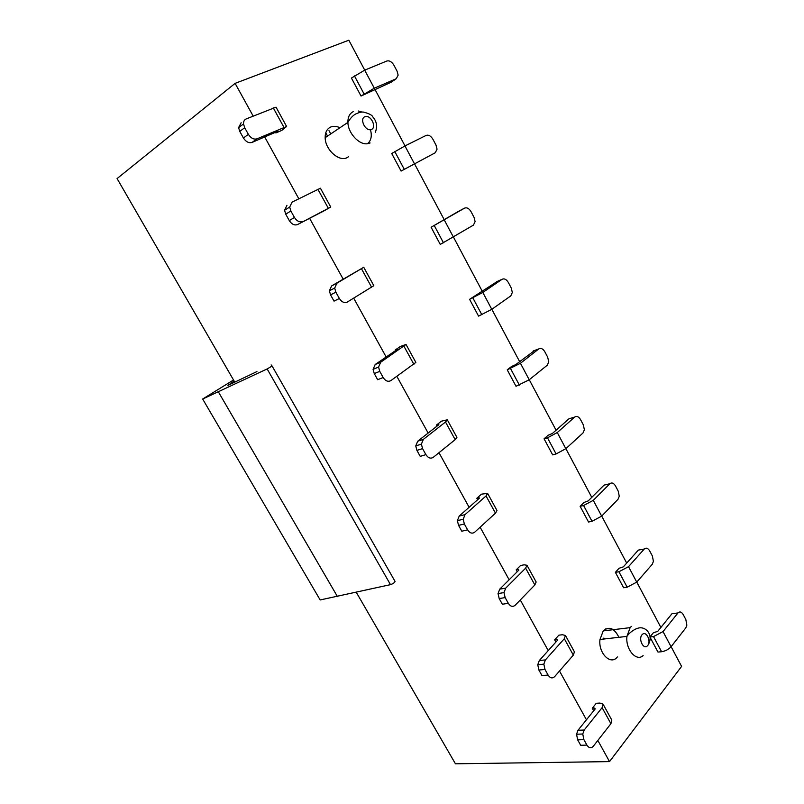 <?xml version="1.0" encoding="UTF-8"?>
<svg xmlns="http://www.w3.org/2000/svg" width="804" height="804" viewBox="0 0 804 804"><rect width="100%" height="100%" fill="white"/><g stroke="black" fill="none" stroke-linecap="round" stroke-linejoin="round"><path stroke-width="1.21" d="M395.055 581.423L272.104 366.031L395.055 581.423C394.623 582.659 393.106 583.744 390.493 584.649L320.163 599.955L202.658 399.025L267.139 368.946L272.104 366.031L271.119 364.895M256.948 371.579L227.914 385.407L234.145 381.056M233.522 379.98L202.658 399.025M337.499 596.668L218.356 391.829M390.493 584.649L267.139 368.946M617.341 656.948C610.899 665.782 598.176 653.27 599.965 639.552L603.241 630.889C609.11 625.974 614.326 628.105 618.899 637.301M671.109 646.687L681.591 666.405L609.522 761.609L597.834 740.444M586.438 719.791L559.514 671.018M548.238 650.597L520.288 599.965M509.143 579.774L480.129 527.213M469.124 507.284L438.994 452.702M428.14 433.044L396.864 376.383M386.171 357.016L353.69 298.163M343.167 279.119L309.61 218.316M298.807 198.759L264.687 136.951M253.159 116.067L235.11 83.365L348.835 40.2L364.735 70.129M234.798 382.191L117.082 178.578L235.11 83.365M609.522 761.609L455.436 763.8L356.343 592.397M660.898 627.452L636.788 582.086M626.698 563.101L601.714 516.088M591.764 497.364L565.885 448.662L556.087 453.948L552.67 454.883L544.077 438.813L548.137 435.225L552.348 433.517L568.971 418.783L571.121 418.13M556.077 430.21L529.263 379.739M519.615 361.579L491.827 309.289M482.34 291.44L453.546 237.25M444.23 219.723L414.552 163.865M405.015 145.916L374.895 89.254M348.695 156.619L347.117 157.624C339.087 162.187 325.047 149.564 325.168 137.554C325.148 132.379 326.947 128.891 330.585 127.082C333.409 125.886 336.534 126.107 339.941 127.746M605.492 629.009L610.568 628.396M604.357 638.959L603.864 638.044L604.97 638.889M252.074 142.408C248.828 143.333 245.944 141.856 243.421 137.997L239.763 131.404L244.697 127.715L243.522 123.937C243.421 121.474 244.275 119.826 246.084 118.982L276.033 107.173L286.616 126.499L257.049 138.811L252.074 142.408L277.742 131.303M286.616 126.499L281.792 130.389L275.872 132.951L277.862 131.534M297.611 224.537C294.515 225.653 291.751 224.336 289.289 220.597L285.721 214.165L290.857 210.99L289.681 207.06L292.083 202.116L320.424 188.216L330.756 207.06L297.611 224.537L322.022 211.874M330.756 207.06L322.052 211.934M336.936 283.169L363.74 267.28L331.63 285.902L336.936 283.169L334.685 288.083L335.861 292.174L339.358 298.485C341.75 302.133 344.424 303.309 347.368 302.023L373.82 285.681L363.74 267.28M380.684 362.232L406.02 344.464L400.392 346.464L395.236 349.981L397.467 349.318L375.197 364.493L380.684 362.232L378.573 367.076L379.749 371.358L383.166 377.518C385.488 381.056 388.061 382.091 390.855 380.624L415.859 362.423L406.02 344.464M423.366 439.366L445.506 422.01L447.295 419.809L441.406 421.185L436.502 425.014L438.873 424.663L417.718 441.195L423.366 439.366L421.396 444.12L422.572 448.612L425.899 454.622C428.17 458.049 430.632 458.953 433.296 457.315L455.164 439.637L456.903 437.346L447.295 419.809M465.024 514.65L486.038 495.947L487.606 493.385L481.465 494.169L476.812 498.289L479.104 497.706L479.315 498.249L459.225 516.047L465.024 514.65L463.184 519.273L464.36 524.007L467.606 529.866C469.817 533.193 472.179 533.967 474.722 532.168L495.475 513.153L496.993 510.52L487.606 493.385M505.696 588.146L525.635 568.157L526.982 565.262L524.128 564.82L520.61 565.483L516.178 569.885L518.53 569.453L518.821 570.126L499.746 589.141L505.696 588.146L503.987 592.598L505.153 597.603L508.329 603.322C510.47 606.548 512.751 607.191 515.163 605.251L534.851 584.97L536.147 582.006L526.982 565.262M545.403 659.913L564.318 638.698L565.463 635.502L562.458 634.738L558.86 635.17L554.659 639.843L557.061 639.562L557.413 640.356L539.323 660.526L545.403 659.913L543.836 664.154L544.981 669.461L548.087 675.048C550.177 678.184 552.358 678.707 554.649 676.616L573.322 655.129L574.418 651.853L565.463 635.502M584.196 730.022L602.116 707.651L603.06 704.143L599.925 703.068L596.256 703.299L592.267 708.223L594.719 708.073L595.141 708.997L577.986 730.273L584.196 730.022L582.759 734.002L583.895 739.65L586.92 745.107C588.95 748.152 591.061 748.564 593.231 746.343L610.919 723.7L611.824 720.133L603.06 704.143M650.044 636.989L653.521 636.597L663.029 631.592L677.963 612.949C679.742 611.241 681.49 611.794 683.239 614.598L685.842 619.552L686.847 625.18L685.822 627.864L671.079 646.728C668.626 649.421 665.461 651.089 661.581 651.722L657.973 652.074L650.074 637.291M677.963 612.949L671.973 613.713L657.692 631.421L653.411 632.698L650.034 636.858M615.392 572.347L618.929 571.755L628.527 566.669L644.255 549.031C646.114 547.434 647.944 548.077 649.722 550.961L652.386 556.016L653.411 561.363L652.285 564.247L636.748 582.126L627.17 587.201L623.613 587.744L615.392 572.347L619.06 568.267L623.321 566.86L638.356 550.097L641.512 549.524M580.116 506.299L583.593 505.515L593.282 500.339L609.834 483.747C611.784 482.269 613.673 483.013 615.502 485.968L618.226 491.133L619.261 496.229L618.025 499.294L601.673 516.138L592.015 521.293L588.518 522.027L580.116 506.299L583.985 502.46L588.216 500.902L604.035 485.134L606.718 484.49M574.669 417.065C576.719 415.718 578.679 416.562 580.548 419.598L583.332 424.874L584.377 429.728L583.041 432.944L565.845 448.702L557.262 432.552L574.669 417.065L568.971 418.783M544.077 438.813L547.494 437.818L557.262 432.552M507.244 369.84L520.449 363.277L538.75 348.936C540.891 347.72 542.921 348.675 544.841 351.79L547.685 357.187L548.74 361.82L547.303 365.167L529.223 379.779L516.017 386.272L507.244 369.84L511.515 366.513L515.696 364.644L534.71 350.423M469.596 299.329L482.812 292.455L502.038 279.32C504.289 278.234 506.389 279.3 508.359 282.505L511.254 288.013L512.329 292.455L510.781 295.902L491.777 309.319L478.561 316.133L469.596 299.329L497.465 281.34M431.095 227.241L464.511 208.156C466.873 207.221 469.054 208.397 471.064 211.693L474.028 217.321L475.104 221.592L473.445 225.11L440.26 244.416L431.095 227.241L459.406 210.829M435.286 152.73L401.095 171.071L391.719 153.504L404.955 145.946L426.14 135.404C428.612 134.62 430.884 135.916 432.944 139.293L435.979 145.052L437.054 149.162L435.286 152.73L401.095 171.071M396.261 78.722L374.282 88.209L361.026 96.038L351.428 78.058L364.684 70.149L386.905 60.993C389.498 60.37 391.849 61.797 393.96 65.275L397.065 71.164L398.141 75.124L396.261 78.722L391.146 82.219L361.026 96.038M593.684 710.806L592.267 708.223M555.886 642.064L554.659 639.843M517.203 571.734L516.178 569.885M477.616 499.756L476.812 498.289M437.085 426.06L436.502 425.014M395.578 350.604L395.236 349.981M275.872 132.951L275.501 132.278M244.697 127.715L248.376 134.348C250.908 138.238 253.803 139.725 257.049 138.811M239.763 131.404L238.587 127.645L241.15 122.71M290.857 210.99L294.445 217.452C296.907 221.221 299.681 222.547 302.776 221.442M285.721 214.165L284.556 210.256L286.958 205.332M339.358 298.485L334.022 301.138L330.544 294.867L329.369 290.797L331.63 285.902M383.166 377.518L377.659 379.699L374.262 373.589L373.086 369.327L375.197 364.493M425.899 454.622L420.231 456.36L416.914 450.391L415.748 445.918L417.718 441.195M467.606 529.866L461.787 531.193L458.551 525.364L457.386 520.65L459.225 516.047M508.329 603.322L502.359 604.246L499.194 598.558L498.038 593.573L499.746 589.141M548.087 675.048L541.976 675.591L538.891 670.034L537.755 664.747L539.323 660.526M586.92 745.107L580.679 745.278L577.664 739.851L576.548 734.233L577.986 730.273M671.973 613.713L675.501 613.261M392.01 81.636L391.146 82.219M228.919 384.292L229.23 384.804M647.2 646.044C643.28 649.712 638.245 638.899 641.984 634.808L642.496 634.296C646.436 630.718 651.391 641.411 647.712 645.522L647.2 646.044M603.241 630.889L630.125 627.653L626.929 636.396C625.351 649.24 636.306 662.074 643.14 655.592M630.125 627.653L631.421 626.376M358.423 111.012L361.921 112.037M370.453 129.695C364.865 130.69 359.579 118.711 364.765 116.781L365.82 116.5C371.418 115.595 376.624 127.424 371.518 129.404L370.453 129.695C372.162 135.966 371.167 140.64 367.478 143.725L370.111 142.961M367.478 143.725C359.177 145.172 348.001 133.092 347.901 122.379C347.83 117.012 349.629 113.434 353.298 111.625M644.255 549.031L638.356 550.097M609.834 483.747L604.035 485.134M538.75 348.936L533.163 350.996M502.038 279.32L496.57 281.742M464.511 208.156L459.164 210.949M328.997 130.64L330.766 133.916M325.771 132.841L327.54 136.097M595.191 708.937L594.719 708.073M557.463 640.296L557.061 639.562M518.871 570.066L518.53 569.453M273.229 107.806L283.872 127.233M248.376 134.348L243.421 137.997M317.892 189.272L328.283 208.216M294.445 217.452L289.289 220.597M361.468 268.747L371.609 287.229M330.544 294.867L335.861 292.174M403.99 346.303L413.889 364.353M374.262 373.589L379.749 371.358M445.506 422.01L455.164 439.637M416.914 450.391L422.572 448.612M486.038 495.947L495.475 513.153M458.551 525.364L464.36 524.007M525.635 568.157L534.851 584.97M499.194 598.558L505.153 597.603M564.318 638.698L573.322 655.129M538.891 670.034L544.981 669.461M602.116 707.651L610.919 723.7M577.664 739.851L583.895 739.65M671.079 646.728L663.029 631.592M661.581 651.722L653.521 636.597M636.748 582.126L628.527 566.669M627.17 587.201L618.929 571.755M601.673 516.138L593.282 500.339M592.015 521.293L583.593 505.515M556.087 453.948L547.494 437.818M529.223 379.779L520.449 363.277M519.374 385.116L510.58 368.634M491.777 309.319L482.812 292.455M481.847 314.756L472.852 297.902M453.496 237.28L444.321 220.025M443.466 242.808L434.281 225.572M414.341 163.594L404.955 145.946M404.221 169.222L394.814 151.594M374.282 88.209L364.684 70.149M364.061 93.937L354.443 75.908M648.104 644.949C654.054 635.271 645.753 625.482 637.723 628.276L635.934 628.929C631.964 630.859 628.959 633.341 626.929 636.396L599.975 639.461M325.168 137.685L347.901 122.379C352.986 113.806 357.026 113.334 360.775 112.178L363.106 112.007C368.986 113.454 372.252 115.143 372.915 117.062C373.82 118.258 378.835 123.143 375.297 132.499M243.522 123.937L238.587 127.645M289.681 207.06L284.556 210.256M334.685 288.083L329.369 290.797M378.573 367.076L373.086 369.327M421.396 444.12L415.748 445.918M463.184 519.273L457.386 520.65M503.987 592.598L498.038 593.573M543.836 664.154L537.755 664.747M582.759 734.002L576.548 734.233"/></g></svg>

